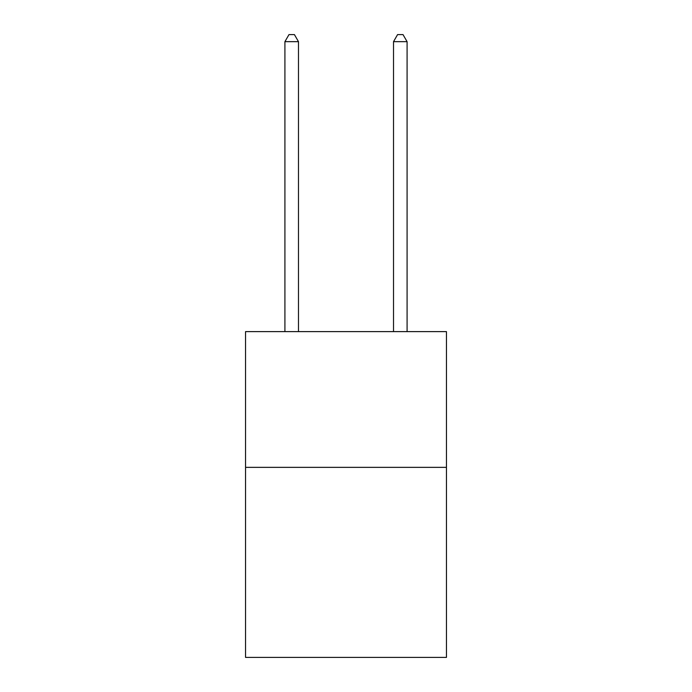 <?xml version="1.0" encoding="UTF-8"?>
<svg xmlns="http://www.w3.org/2000/svg" width="692" height="692" viewBox="0 0 692 692"><rect width="100%" height="100%" fill="white"/><g stroke="black" fill="none" stroke-linecap="round" stroke-linejoin="round"><path stroke-width="1.04" d="M446.452 467.359L446.452 657.4L245.548 657.4L245.548 331.615L446.452 331.615L446.452 467.359L245.548 467.359M298.486 331.615L298.486 41.658L284.914 41.658L284.914 331.615M284.914 41.658L288.988 34.6L294.42 34.6L298.486 41.658M407.086 331.615L407.086 41.658L393.514 41.658L393.514 331.615M393.514 41.658L397.58 34.6L403.012 34.6L407.086 41.658"/></g></svg>
